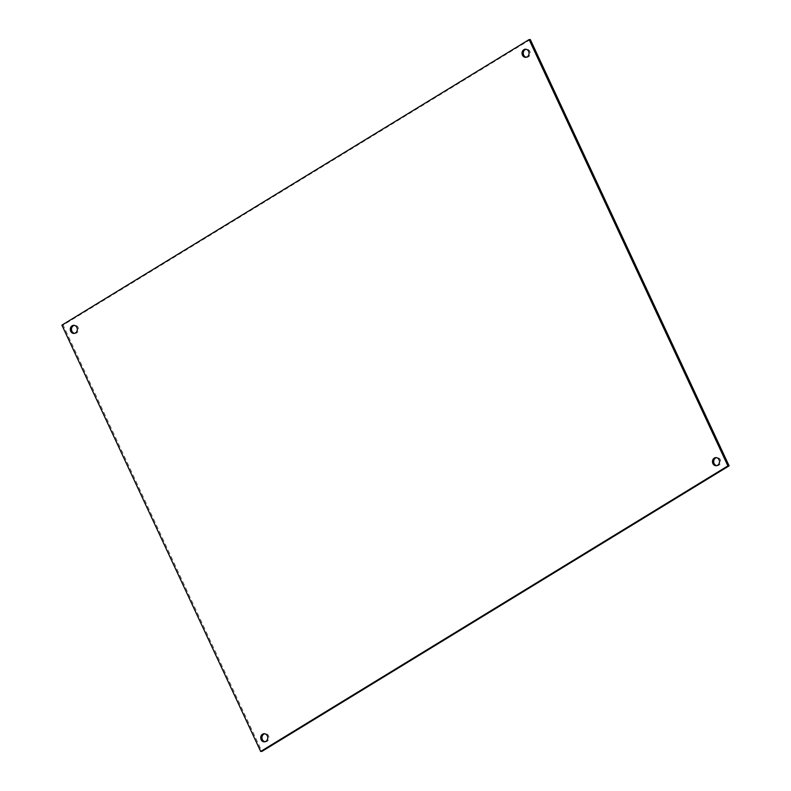 <?xml version="1.0" encoding="UTF-8"?>
<svg xmlns="http://www.w3.org/2000/svg" width="791" height="791" viewBox="0 0 791 791"><rect width="100%" height="100%" fill="white"/><g stroke="black" fill="none" stroke-linecap="round" stroke-linejoin="round"><path stroke-width="0.59" stroke-dasharray="3.96 2.97" d="M716.725 465.632A4.054 3.52 -91.9 0 0 717.328 465.672A4.054 3.52 -91.9 0 0 718.861 465.207A4.054 3.52 -91.9 0 0 720.591 460.589A4.054 3.52 -91.9 0 0 717.061 457.574A4.054 3.52 -91.9 0 0 716.458 457.653M264.975 741.731A4.054 3.52 -91.9 0 0 265.578 741.78A4.054 3.52 -91.9 0 0 267.121 741.305A4.054 3.52 -91.9 0 0 268.841 736.698A4.054 3.52 -91.9 0 0 265.311 733.682A4.054 3.52 -91.9 0 0 264.708 733.761M74.542 333.347A4.054 3.52 -91.9 0 0 75.145 333.387A4.054 3.52 -91.9 0 0 76.687 332.922A4.054 3.52 -91.9 0 0 78.408 328.305A4.054 3.52 -91.9 0 0 74.878 325.289A4.054 3.52 -91.9 0 0 74.275 325.368M526.292 57.239A4.054 3.52 -91.9 0 0 526.895 57.278A4.054 3.52 -91.9 0 0 528.428 56.814A4.054 3.52 -91.9 0 0 530.148 52.206A4.054 3.52 -91.9 0 0 526.628 49.18A4.054 3.52 -91.9 0 0 526.025 49.269M530.316 39.55L63.102 325.111L261.89 751.41M61.896 325.15L63.102 325.111M716.122 465.711L717.328 465.672M715.855 457.613L717.061 457.574M264.372 741.82L265.578 741.78M264.105 733.722L265.311 733.682M73.939 333.426L75.145 333.387M73.672 325.328L74.878 325.289M525.689 57.318L526.895 57.278M525.422 49.22L526.628 49.18"/><path stroke-width="1.19" d="M716.458 457.653A4.054 3.52 -91.9 0 0 713.68 461.736A4.054 3.52 -91.9 0 0 716.725 465.632M717.655 465.246A4.054 3.52 88.1 0 1 716.122 465.711A4.054 3.52 88.1 0 1 712.473 461.776A4.054 3.52 88.1 0 1 715.855 457.613A4.054 3.52 88.1 0 1 719.375 460.629A4.054 3.52 88.1 0 1 717.655 465.246M264.708 733.761A4.054 3.52 -91.9 0 0 261.93 737.845A4.054 3.52 -91.9 0 0 264.975 741.731M265.914 741.345A4.054 3.52 88.1 0 1 264.372 741.82A4.054 3.52 88.1 0 1 260.723 737.884A4.054 3.52 88.1 0 1 264.105 733.722A4.054 3.52 88.1 0 1 267.635 736.737A4.054 3.52 88.1 0 1 265.914 741.345M74.275 325.368A4.054 3.52 -91.9 0 0 71.497 329.452A4.054 3.52 -91.9 0 0 74.542 333.347M75.471 332.962A4.054 3.52 88.1 0 1 73.939 333.426A4.054 3.52 88.1 0 1 70.29 329.491A4.054 3.52 88.1 0 1 73.672 325.328A4.054 3.52 88.1 0 1 77.202 328.344A4.054 3.52 88.1 0 1 75.471 332.962M526.025 49.269A4.054 3.52 -91.9 0 0 523.247 53.353A4.054 3.52 -91.9 0 0 526.292 57.239M527.221 56.853A4.054 3.52 88.1 0 1 525.689 57.318A4.054 3.52 88.1 0 1 522.04 53.392A4.054 3.52 88.1 0 1 525.422 49.22A4.054 3.52 88.1 0 1 528.942 52.246A4.054 3.52 88.1 0 1 527.221 56.853M260.684 751.45L261.89 751.41L729.104 465.85L530.316 39.55L529.11 39.59L61.896 325.15L260.684 751.45L727.898 465.889L729.104 465.85M727.898 465.889L529.11 39.59"/></g></svg>
